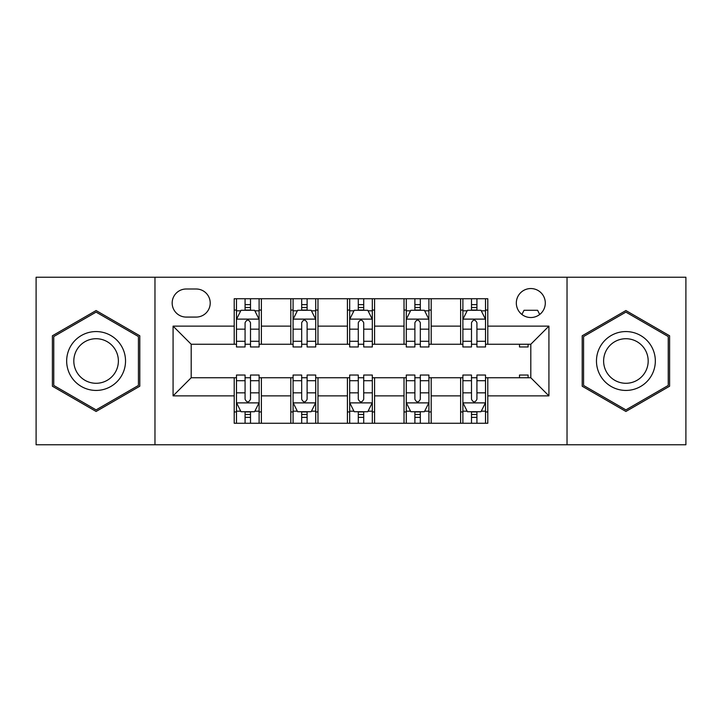 <?xml version="1.0" encoding="UTF-8"?>
<svg xmlns="http://www.w3.org/2000/svg" width="722" height="722" viewBox="0 0 722 722"><rect width="100%" height="100%" fill="white"/><g stroke="black" fill="none" stroke-linecap="round" stroke-linejoin="round"><path stroke-width="1.08" d="M530.805 288.547A14.494 14.494 0 0 0 516.32 303.041A14.494 14.494 0 0 0 530.805 317.527A14.494 14.494 0 0 0 545.3 303.041A14.494 14.494 0 0 0 530.805 288.547M567.032 444.77L685.9 444.77L685.9 277.23L567.032 277.23L567.032 444.77L154.968 444.77L154.968 277.23L36.1 277.23L36.1 444.77L154.968 444.77M186.213 317.075L196.176 317.075A14.034 14.034 0 0 0 210.21 303.041A14.034 14.034 0 0 0 196.176 288.999L186.213 288.999A14.034 14.034 0 0 0 172.17 303.041A14.034 14.034 0 0 0 186.213 317.075M567.032 277.23L154.968 277.23M234.208 395.864L173.081 395.864L173.081 326.136L234.208 326.136L234.208 344.25L191.195 344.25L191.195 377.75L234.208 377.75L234.208 423.263L487.792 423.263L487.792 377.75L530.805 377.75L530.805 344.25L487.792 344.25L487.792 326.136L548.919 326.136L548.919 395.864L487.792 395.864M487.792 326.136L487.792 298.737L234.208 298.737L234.208 326.136M460.618 298.737L460.618 344.25L462.883 344.25M471.493 344.25L476.926 344.25M485.527 344.25L487.792 344.25M460.618 344.25L428.922 344.25M404.022 298.737L404.022 344.25L406.278 344.25M414.888 344.25L420.321 344.25M404.022 344.25L372.317 344.25M347.417 298.737L347.417 344.25L349.683 344.25M358.283 344.25L363.717 344.25M347.417 344.25L315.722 344.25M290.813 298.737L290.813 344.25L293.078 344.25M301.679 344.25L307.112 344.25M290.813 344.25L259.117 344.25M234.208 344.25L236.473 344.25M245.074 344.25L250.507 344.25M234.208 377.75L236.473 377.75M245.074 377.75L250.507 377.75M259.117 377.75L261.382 377.75L261.382 423.263M293.078 377.75L261.382 377.75M301.679 377.75L307.112 377.75M315.722 377.75L317.978 377.75L317.978 423.263M349.683 377.75L317.978 377.75M358.283 377.75L363.717 377.75M372.317 377.75L374.583 377.75L374.583 423.263M406.278 377.75L374.583 377.75M414.888 377.75L420.321 377.75M428.922 377.75L431.187 377.75L431.187 423.263M462.883 377.75L431.187 377.75M471.493 377.75L476.926 377.75M485.527 377.75L487.792 377.75M261.382 298.737L261.382 344.25M234.208 310.054L236.473 310.054M245.074 310.054L250.507 310.054M259.117 310.054L261.382 310.054M234.208 411.946L236.473 411.946M245.074 411.946L250.507 411.946M259.117 411.946L261.382 411.946M290.813 377.75L290.813 423.263M317.978 298.737L317.978 344.25M290.813 310.054L293.078 310.054M301.679 310.054L307.112 310.054M315.722 310.054L317.978 310.054M290.813 411.946L293.078 411.946M301.679 411.946L307.112 411.946M315.722 411.946L317.978 411.946M347.417 377.75L347.417 423.263M347.417 411.946L349.683 411.946M358.283 411.946L363.717 411.946M372.317 411.946L374.583 411.946M374.583 298.737L374.583 344.25M347.417 310.054L349.683 310.054M358.283 310.054L363.717 310.054M372.317 310.054L374.583 310.054M404.022 377.75L404.022 423.263M404.022 411.946L406.278 411.946M414.888 411.946L420.321 411.946M428.922 411.946L431.187 411.946M431.187 298.737L431.187 344.25M404.022 310.054L406.278 310.054M414.888 310.054L420.321 310.054M428.922 310.054L431.187 310.054M460.618 377.75L460.618 423.263M460.618 411.946L462.883 411.946M471.493 411.946L476.926 411.946M485.527 411.946L487.792 411.946M460.618 310.054L462.883 310.054M471.493 310.054L476.926 310.054M485.527 310.054L487.792 310.054M191.195 344.25L173.081 326.136M191.195 377.75L173.081 395.864M548.919 326.136L530.805 344.25M548.919 395.864L530.805 377.75M96.098 411.459L139.797 386.225L139.797 335.775L96.098 310.541L52.399 335.775L52.399 386.225L96.098 411.459M669.601 335.775L625.902 310.541L582.203 335.775L582.203 386.225L625.902 411.459L669.601 386.225L669.601 335.775M250.507 304.621L245.074 304.621M259.117 341.289L250.507 341.289L250.507 346.966L259.117 346.966L259.117 319.341L254.586 310.279L241.004 310.279L236.473 319.341L236.473 346.966L245.074 346.966L245.074 341.289L236.473 341.289M236.473 319.341L236.473 298.737M259.117 319.341L259.117 298.737M245.074 310.279L245.074 298.737M250.507 298.737L250.507 310.279M250.507 341.289L250.507 322.734C248.702 319.25 246.888 319.25 245.074 322.734L245.074 341.289M245.074 417.379L250.507 417.379M236.473 380.711L245.074 380.711L245.074 375.034L236.473 375.034L236.473 402.659L241.004 411.72L254.586 411.72L259.117 402.659L259.117 375.034L250.507 375.034L250.507 380.711L259.117 380.711M259.117 402.659L259.117 423.263M236.473 402.659L236.473 423.263M250.507 411.72L250.507 423.263M245.074 423.263L245.074 411.72M245.074 380.711L245.074 399.266C246.888 402.75 248.702 402.75 250.507 399.266L250.507 380.711M307.112 304.621L301.679 304.621M315.722 341.289L307.112 341.289L307.112 346.966L315.722 346.966L315.722 319.341L311.191 310.279L297.608 310.279L293.078 319.341L293.078 346.966L301.679 346.966L301.679 341.289L293.078 341.289M293.078 319.341L293.078 298.737M315.722 319.341L315.722 298.737M301.679 310.279L301.679 298.737M307.112 298.737L307.112 310.279M307.112 341.289L307.112 322.734C305.307 319.25 303.493 319.25 301.679 322.734L301.679 341.289M363.717 304.621L358.283 304.621M372.317 341.289L363.717 341.289L363.717 346.966L372.317 346.966L372.317 319.341L367.796 310.279L354.204 310.279L349.683 319.341L349.683 346.966L358.283 346.966L358.283 341.289L349.683 341.289M349.683 319.341L349.683 298.737M372.317 319.341L372.317 298.737M358.283 310.279L358.283 298.737M363.717 298.737L363.717 310.279M363.717 341.289L363.717 322.734C361.912 319.25 360.097 319.25 358.283 322.734L358.283 341.289M420.321 304.621L414.888 304.621M428.922 341.289L420.321 341.289L420.321 346.966L428.922 346.966L428.922 319.341L424.392 310.279L410.809 310.279L406.278 319.341L406.278 346.966L414.888 346.966L414.888 341.289L406.278 341.289M406.278 319.341L406.278 298.737M428.922 319.341L428.922 298.737M414.888 310.279L414.888 298.737M420.321 298.737L420.321 310.279M420.321 341.289L420.321 322.734C418.507 319.25 416.702 319.25 414.888 322.734L414.888 341.289M301.679 417.379L307.112 417.379M293.078 380.711L301.679 380.711L301.679 375.034L293.078 375.034L293.078 402.659L297.608 411.72L311.191 411.72L315.722 402.659L315.722 375.034L307.112 375.034L307.112 380.711L315.722 380.711M315.722 402.659L315.722 423.263M293.078 402.659L293.078 423.263M307.112 411.72L307.112 423.263M301.679 423.263L301.679 411.72M301.679 380.711L301.679 399.266C303.493 402.75 305.298 402.75 307.112 399.266L307.112 380.711M358.283 417.379L363.717 417.379M349.683 380.711L358.283 380.711L358.283 375.034L349.683 375.034L349.683 402.659L354.204 411.72L367.796 411.72L372.317 402.659L372.317 375.034L363.717 375.034L363.717 380.711L372.317 380.711M372.317 402.659L372.317 423.263M349.683 402.659L349.683 423.263M363.717 411.72L363.717 423.263M358.283 423.263L358.283 411.72M358.283 380.711L358.283 399.266C360.088 402.75 361.902 402.75 363.717 399.266L363.717 380.711M414.888 417.379L420.321 417.379M406.278 380.711L414.888 380.711L414.888 375.034L406.278 375.034L406.278 402.659L410.809 411.72L424.392 411.72L428.922 402.659L428.922 375.034L420.321 375.034L420.321 380.711L428.922 380.711M428.922 402.659L428.922 423.263M406.278 402.659L406.278 423.263M420.321 411.72L420.321 423.263M414.888 423.263L414.888 411.72M414.888 380.711L414.888 399.266C416.693 402.75 418.507 402.75 420.321 399.266L420.321 380.711M476.926 304.621L471.493 304.621M485.527 341.289L476.926 341.289L476.926 346.966L485.527 346.966L485.527 319.341L480.996 310.279L467.414 310.279L462.883 319.341L462.883 346.966L471.493 346.966L471.493 341.289L462.883 341.289M462.883 319.341L462.883 298.737M485.527 319.341L485.527 298.737M471.493 310.279L471.493 298.737M476.926 298.737L476.926 310.279M476.926 341.289L476.926 322.734C475.112 319.25 473.298 319.25 471.493 322.734L471.493 341.289M471.493 417.379L476.926 417.379M462.883 380.711L471.493 380.711L471.493 375.034L462.883 375.034L462.883 402.659L467.414 411.72L480.996 411.72L485.527 402.659L485.527 375.034L476.926 375.034L476.926 380.711L485.527 380.711M485.527 402.659L485.527 423.263M462.883 402.659L462.883 423.263M476.926 411.72L476.926 423.263M471.493 423.263L471.493 411.72M471.493 380.711L471.493 399.266C473.298 402.75 475.112 402.75 476.926 399.266L476.926 380.711M121.585 346.28A29.431 29.431 0 0 0 81.378 335.513A29.431 29.431 0 0 0 70.612 375.72A29.431 29.431 0 0 0 110.818 386.487A29.431 29.431 0 0 0 121.585 346.28M115.394 349.854A22.283 22.283 0 0 0 84.952 341.705A22.283 22.283 0 0 0 76.803 372.146A22.283 22.283 0 0 0 107.244 380.295A22.283 22.283 0 0 0 115.394 349.854M96.098 409.888L53.762 385.449L53.762 336.551L96.098 312.112L138.434 336.551L138.434 385.449L96.098 409.888M625.902 390.431A29.431 29.431 0 0 0 655.332 361A29.431 29.431 0 0 0 625.902 331.569A29.431 29.431 0 0 0 596.471 361A29.431 29.431 0 0 0 625.902 390.431M625.902 383.283A22.283 22.283 0 0 0 648.185 361A22.283 22.283 0 0 0 625.902 338.717A22.283 22.283 0 0 0 603.619 361A22.283 22.283 0 0 0 625.902 383.283M583.566 336.551L625.902 312.112L668.238 336.551L668.238 385.449L625.902 409.888L583.566 385.449L583.566 336.551M519.488 344.25L519.488 346.966L528.089 346.966L528.089 344.25M539.695 314.485L537.601 310.279L524.019 310.279L521.916 314.485M519.488 377.75L519.488 375.034L528.089 375.034L528.089 377.75M290.813 395.864L261.382 395.864M290.813 326.136L261.382 326.136M347.417 326.136L317.978 326.136M347.417 395.864L317.978 395.864M404.022 326.136L374.583 326.136M404.022 395.864L374.583 395.864M460.618 326.136L431.187 326.136M460.618 395.864L431.187 395.864M258.999 319.115L236.59 319.115M236.473 310.83L240.733 310.83M254.857 310.83L259.117 310.83M245.074 329.151L236.473 329.151M259.117 329.151L250.507 329.151M250.507 307.509L245.074 307.509M236.59 402.885L258.999 402.885M259.117 411.17L254.857 411.17M240.733 411.17L236.473 411.17M250.507 392.849L259.117 392.849M236.473 392.849L245.074 392.849M245.074 414.491L250.507 414.491M315.604 319.115L293.186 319.115M293.078 310.83L297.338 310.83M311.462 310.83L315.722 310.83M301.679 329.151L293.078 329.151M315.722 329.151L307.112 329.151M307.112 307.509L301.679 307.509M372.209 319.115L349.791 319.115M349.683 310.83L353.933 310.83M368.067 310.83L372.317 310.83M358.283 329.151L349.683 329.151M372.317 329.151L363.717 329.151M363.717 307.509L358.283 307.509M428.814 319.115L406.396 319.115M406.278 310.83L410.538 310.83M424.662 310.83L428.922 310.83M414.888 329.151L406.278 329.151M428.922 329.151L420.321 329.151M420.321 307.509L414.888 307.509M293.186 402.885L315.604 402.885M315.722 411.17L311.462 411.17M297.338 411.17L293.078 411.17M307.112 392.849L315.722 392.849M293.078 392.849L301.679 392.849M301.679 414.491L307.112 414.491M349.791 402.885L372.209 402.885M372.317 411.17L368.067 411.17M353.933 411.17L349.683 411.17M363.717 392.849L372.317 392.849M349.683 392.849L358.283 392.849M358.283 414.491L363.717 414.491M406.396 402.885L428.814 402.885M428.922 411.17L424.662 411.17M410.538 411.17L406.278 411.17M420.321 392.849L428.922 392.849M406.278 392.849L414.888 392.849M414.888 414.491L420.321 414.491M485.41 319.115L463.001 319.115M462.883 310.83L467.143 310.83M481.267 310.83L485.527 310.83M471.493 329.151L462.883 329.151M485.527 329.151L476.926 329.151M476.926 307.509L471.493 307.509M463.001 402.885L485.41 402.885M485.527 411.17L481.267 411.17M467.143 411.17L462.883 411.17M476.926 392.849L485.527 392.849M462.883 392.849L471.493 392.849M471.493 414.491L476.926 414.491"/></g></svg>
